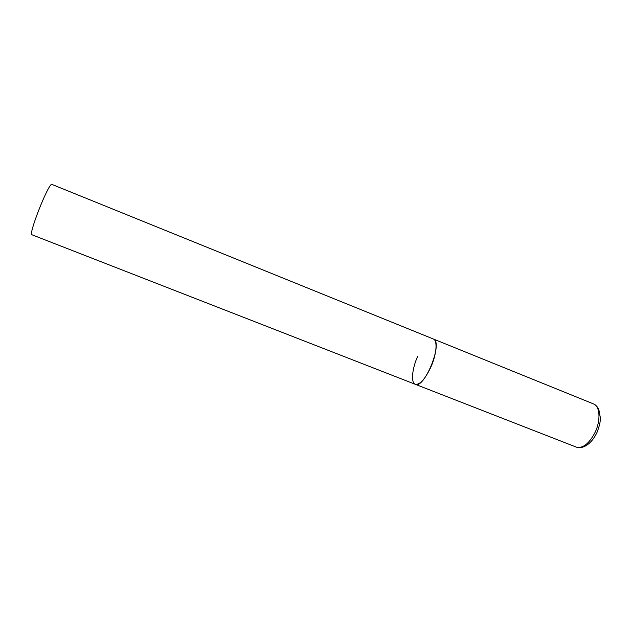 <?xml version="1.0" encoding="UTF-8"?>
<svg xmlns="http://www.w3.org/2000/svg" width="632" height="632" viewBox="0 0 632 632"><rect width="100%" height="100%" fill="white"/><g stroke="black" fill="none" stroke-linecap="round" stroke-linejoin="round"><path stroke-width="0.95" d="M415.287 384.303L31.94 234.772C28.013 235.096 48.245 183.643 51.777 184.354L593.511 403.911C599.934 406.107 600.937 420.051 595.21 432.114C589.237 443.625 582.941 448.633 576.329 447.124L415.287 384.303C424.119 389.391 442.969 343.611 433.821 339.234L433.315 338.965C437.715 340.316 436.665 354.11 430.945 366.908C425.115 379.184 419.893 384.983 415.287 384.303C410.753 382.826 412.024 368.938 417.578 356.464M576.329 447.124C579.031 448.096 582.025 447.733 585.303 446.05C589.877 443.617 593.74 439.153 596.9 432.675M593.511 403.911C596.008 405.128 597.793 407.087 598.875 409.781L600.4 417.973C600.455 421.647 599.318 426.489 596.979 432.501"/></g></svg>
